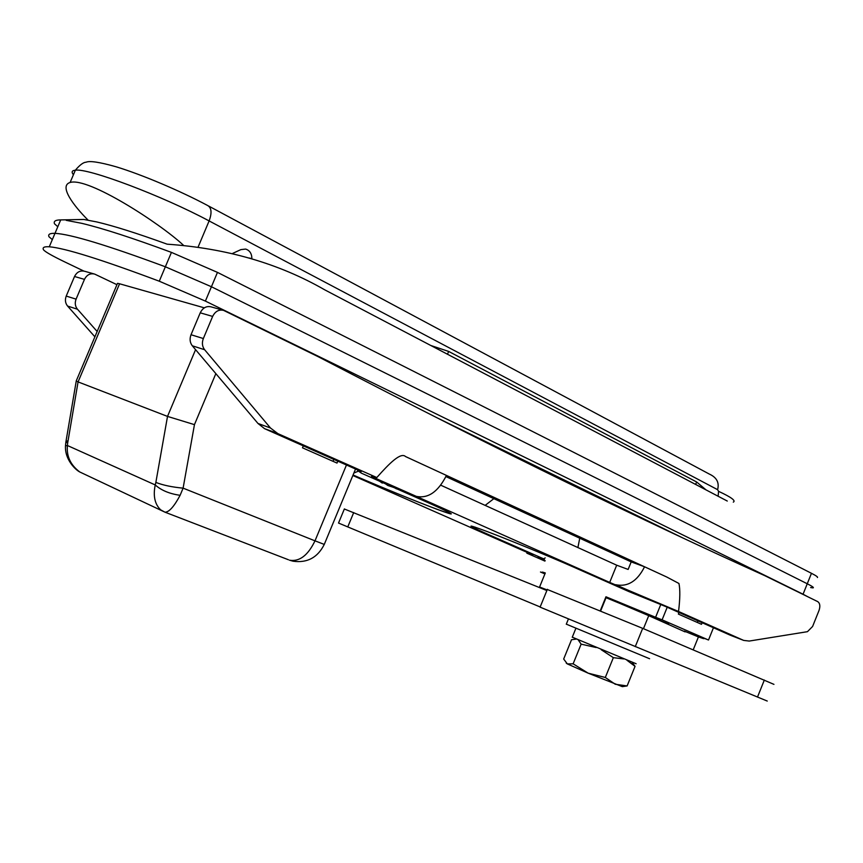 <?xml version="1.0" encoding="UTF-8"?>
<svg xmlns="http://www.w3.org/2000/svg" width="863" height="863" viewBox="0 0 863 863"><rect width="100%" height="100%" fill="white"/><g stroke="black" fill="none" stroke-linecap="round" stroke-linejoin="round"><path stroke-width="1.29" d="M608.631 598.631L668.717 624.143M57.799 226.753L54.498 223.787C53.463 221.198 55.534 219.914 60.701 219.914L83.819 219.461L96.807 221.942C113.743 225.912 137.185 233.323 167.152 244.175C226.419 248.264 278.976 263.506 324.822 289.882L727.282 501.047M66.203 220.335L81.78 223.334C102.783 228.35 132.675 238.037 171.435 252.384L217.465 272.384C492.6 410.961 670.573 501.338 811.457 573.302C816.182 575.74 818.167 577.142 817.39 577.509M303.301 445.869L302.492 447.811L337.002 463.075L337.8 461.166M713.453 627.746L708.512 640.012L662.104 619.839L667.207 607.239M679.008 612.471L678.361 614.068L701.5 624.305L702.137 622.73M708.512 640.012L702.007 637.455C704.359 638.62 704.683 638.954 702.989 638.458L698.426 636.916L693.216 649.817M545.017 573.701C541.932 572.212 541.36 571.759 543.302 572.32L545.308 572.967L539.58 586.991L547.131 589.925M600.314 610.67L605.966 596.786L655.6 617.282L660.724 604.629M547.056 590.098L539.58 586.991M52.33 239.601L48.986 236.753C47.886 234.315 49.892 233.183 54.995 233.344C70.734 234.175 107.519 245.329 165.362 266.786L211.424 286.743C487.412 423.571 665.934 512.773 807.261 583.766C812.525 586.43 814.402 587.811 812.881 587.886L810.594 587.552M544.985 573.776L540.475 572.007L544.92 573.927M68.112 440.464L65.89 441.985L67.67 443.032L78.069 381.91L76.171 381.09L117.519 283.334L119.569 283.776L78.069 381.91L167.519 416.408L195.577 349.655M605.966 596.786L608.588 598.739M684.262 631.09L698.426 636.916M662.104 619.839L655.6 617.282M67.67 443.032L67.411 445.513L65.491 445.804L65.89 441.985L76.235 381.122M215.847 373.625L194.455 424.639L167.519 416.408L155.858 482.417C163.042 485.222 172.125 487.131 183.107 488.145L314.995 540.842L346.462 465.006M81.985 473.01L79.763 471.975C70.507 465.006 66.386 456.182 67.411 445.513L155.232 484.941C152.988 495.966 154.811 504.272 160.669 509.86L164.995 512.191C169.062 512.201 174.099 506.57 180.108 495.308L183.107 488.145L194.455 424.639M288.382 559.731L164.995 512.191L79.763 471.975C75.933 470.13 64.628 459.85 65.491 445.804L65.459 446.354M289.385 560.141L293.064 561.209C307.271 563.172 317.681 557.574 324.272 544.413L314.995 540.842C308.005 555.33 299.569 561.791 289.688 560.238L293.064 561.209M155.858 482.417L155.232 484.941C161.252 490.357 169.536 493.809 180.108 495.308M333.01 461.306L333.808 459.396M697.304 622.45L697.94 620.864M695.589 484.423L696.689 482.007L706.074 489.925M430.788 345.48L448.706 351.446L696.689 482.007M709.526 474.165C716.786 477.552 719.472 482.719 717.595 489.677L718.577 491.338C731.166 497.153 736.074 500.756 733.302 502.137M232.686 253.388L240.896 249.612L245.621 249.073C249.72 250.378 251.813 253.571 251.877 258.652L251.877 258.857M88.08 220.119C73.754 205.912 58.598 185.847 70.119 182.481C88.145 176.893 159.45 222.956 183.258 245.07M648.728 615.653L685.06 631.878M643.453 628.685L648.857 615.351L606.042 597.703L600.702 610.831M83.797 271.047L65.135 262.104C52.104 255.815 44.876 251.694 43.463 249.72C42.298 247.444 44.24 246.462 49.277 246.786C64.833 248.069 101.5 259.536 159.277 281.209L205.394 301.101C482.234 436.203 661.295 524.208 803.065 594.219L807.736 596.721M48.986 236.753C47.886 234.315 49.892 233.183 54.995 233.344C70.734 234.175 107.519 245.329 165.362 266.786L211.424 286.743C487.412 423.571 665.934 512.773 807.261 583.766C812.525 586.43 814.402 587.811 812.881 587.886M119.569 283.776L204.337 307.843M435.793 417.185L683.183 538.124M203.344 338.533C201.769 342.784 202.19 346.505 204.617 349.72L192.309 345.793C189.892 342.622 189.472 338.922 191.025 334.725L203.344 338.533L212.643 316.419C215.232 311.306 218.889 309.299 223.603 310.389L317.972 356.592C411.532 405.265 494.726 447.336 567.574 482.805C640.54 518.361 706.322 549.332 764.92 575.729L817.693 601.608C820.001 603.237 820.433 606.193 819.009 610.486L812.59 626.484L807.444 631.684L749.235 641.058L743.701 640.411L678.545 611.489L609.699 582.428L616.7 565.2L440.842 485.233M116.947 284.693L94.682 274.1C90.227 273.053 86.818 274.812 84.466 279.375L76.084 299.137C74.671 302.935 75.124 306.3 77.454 309.213L97.152 331.478M545.146 560.594L537.994 557.455L544.499 559.85L543.69 558.868L488.436 534.564C465.567 524.37 465.157 523.366 487.207 531.565C509.558 540.044 551.112 557.131 573.237 566.948L628.9 591.587L665.244 606.365L730.411 635.265L743.701 640.411M361.209 471.543L264.574 428.674L257.983 423.463L270.486 428.005L277.864 433.614L376.818 477.541C389.526 463.129 400.81 451.996 405.556 456.559L666.786 577.034L678.944 583.485C680.227 589.364 680.098 598.695 678.545 611.489M446.43 475.405C438.221 491.77 428.188 498.76 416.322 496.376L609.699 582.428M416.322 496.376L387.811 483.733C378.426 479.558 363.474 473.302 376.818 477.541M361.133 471.716L357.584 470.497L361.381 473.161L430.756 503.863C455.772 515.125 457.94 516.969 437.239 509.375C417.012 501.813 379.45 486.462 353.129 475.017C384.143 488.458 431.932 508.016 446.085 512.374M352.913 475.535L521.284 549.828C528.426 552.978 539.925 557.8 526.818 553.151L544.931 561.101M445.923 476.592L631.198 561.899L628.135 569.44L616.7 565.2M84.466 279.375L74.531 276.505L66.224 296.085L76.084 299.137M74.531 276.505C76.861 271.985 80.248 270.248 84.682 271.284L93.991 273.905M77.454 309.213L67.594 306.074L94.898 336.818M67.594 306.074C65.275 303.183 64.822 299.849 66.224 296.085M192.309 345.793L257.983 423.463M212.643 316.419L200.238 312.827L191.025 334.725M200.238 312.827C202.805 307.778 206.44 305.793 211.133 306.872L222.881 310.184M204.617 349.72L270.486 428.005M545.2 557.886L543.712 558.868L488.62 534.629C470.486 526.57 470.529 526.052 472.061 526.462L475.297 527.207M496.365 538.598L499.127 540.098M631.198 561.899L644.564 566.775C637.272 581.241 627.638 587.218 615.653 584.704L648.976 599.472M344.359 508.997L546.872 590.551M547.315 589.483L642.676 628.35L773.949 684.37M353.701 512.579L347.767 526.915L540.173 606.959M347.767 526.915L338.523 523.054L344.391 508.9M540.098 607.142L767.25 701.058M566.301 624.154L649.602 658.739M572.288 637.174L636.128 663.744M632.137 662.331L635.049 666.355L626.926 660.238M576.268 639.084L571.533 639.731L563.679 659.03L567.336 663.906L588.135 673.162L622.32 686.646L627.121 685.934L635.049 666.355M596.15 647.53L581.133 644.143L578.275 640.012M623.712 658.933L613.356 657.66L601.198 649.71M566.247 663.14L567.336 663.906L573.129 663.82L588.135 673.162L605.308 677.477L615.254 684.251L627.121 685.934M573.129 663.82L581.133 644.143M605.308 677.477L613.356 657.66M385.966 484.046L390.292 485.955M396.279 488.609L397.142 488.987L395.998 488.706M393.485 487.368L387.811 485.481L385.405 483.798M381.834 482.838L381.759 482.18M379.558 481.209L381.575 482.622M171.435 252.384L159.277 281.209M217.465 272.384L205.394 301.101M811.457 573.302L803.065 594.219M355.534 469.03L324.272 544.413M718.577 491.338L718.124 496.247M717.595 489.677L209.116 220.928L198.253 246.71M70.119 182.481L75.351 170.205C79.817 164.952 83.377 162.287 86.03 162.233C89.612 160.604 99.666 162.125 116.192 166.807C141.953 174.628 180.637 191.057 207.724 205.556C211.575 207.832 212.039 212.956 209.116 220.928C162.686 196.009 88.069 167.864 75.351 170.205C71.909 170.518 71.262 172.039 73.409 174.747M249.213 258.026L251.877 258.652M447.444 354.218L448.706 351.446M277.864 433.614L265.34 429.03M358.339 471.176L353.981 472.967M429.623 503.366L430.756 503.863M577.908 547.563L579.731 538.199M642.676 628.35L635.254 646.667M764.338 680.033L757.498 697.077M60.701 219.914L49.277 246.786M208.598 206.02L709.235 474.024M373.506 477.368C371.23 476.29 370.917 475.977 372.579 476.441L373.614 476.635M531.522 554.682L526.818 553.151M493.863 498.663L485.146 505.384M264.574 428.674L277.099 433.248M547.379 589.3L540.087 607.174M572.245 637.282L575.891 628.318M575.826 638.9L575.222 638.976M566.279 624.219L568.415 618.976M379.364 481.123L380.195 481.673M382.32 483.118L382.557 482.536"/></g></svg>
